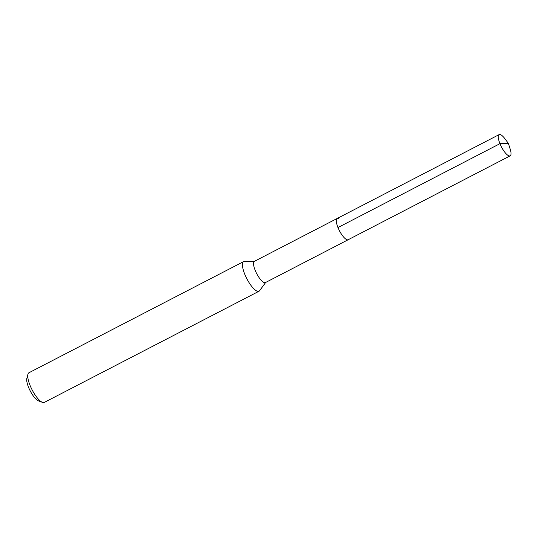 <?xml version="1.0" encoding="UTF-8"?>
<svg xmlns="http://www.w3.org/2000/svg" width="537" height="537" viewBox="0 0 537 537"><rect width="100%" height="100%" fill="white"/><g stroke="black" fill="none" stroke-linecap="round" stroke-linejoin="round"><path stroke-width="0.81" d="M508.331 143.319L510.123 148.863A11.968 3.638 -117.4 0 1 510.15 155.851A11.968 3.638 -117.4 0 1 508.948 155.871A11.968 3.638 -117.4 0 1 500.632 145.285A11.968 3.638 -117.4 0 1 499.148 134.599A11.968 3.638 -117.4 0 1 500.35 134.579A11.968 3.638 -117.4 0 1 504.834 138.647L508.331 143.319L499.934 143.681L337.968 227.547M346.983 239.737A11.968 3.638 62.6 0 0 348.184 239.717A11.968 3.638 -117.4 0 1 346.983 239.737A11.968 3.638 -117.4 0 1 338.666 229.158A11.968 3.638 -117.4 0 1 337.182 218.465A11.968 3.638 62.6 0 0 338.666 229.158A11.968 3.638 62.6 0 0 346.983 239.737M338.384 218.445A11.968 3.638 -117.4 0 0 337.182 218.465L254.424 261.324A11.968 3.638 62.6 0 0 255.907 272.011A11.968 3.638 62.6 0 0 264.224 282.59A11.968 3.638 62.6 0 0 265.426 282.576L510.15 155.851M265.667 282.449L259.606 290.705A16.694 5.075 -117.4 0 1 259.022 291.222A16.694 5.075 -117.4 0 1 257.344 291.249A16.694 5.075 -117.4 0 1 245.738 276.481A16.694 5.075 -117.4 0 1 243.664 261.566A16.694 5.075 -117.4 0 1 244.422 261.385L254.666 261.197M243.664 261.566L28.971 372.738A16.694 5.075 62.6 0 0 27.931 374.262A16.694 5.075 62.6 0 0 32.139 389.902A16.694 5.075 62.6 0 0 42.483 402.367A16.694 5.075 62.6 0 0 42.651 402.421A16.694 5.075 62.6 0 0 44.323 402.394L259.022 291.222M27.931 374.262L26.85 378.384A13.358 4.061 62.6 0 0 30.213 390.896A13.358 4.061 62.6 0 0 38.489 400.871A13.358 4.061 62.6 0 0 38.624 400.917M337.182 218.465L499.148 134.599M38.489 400.871L42.483 402.367"/></g></svg>
